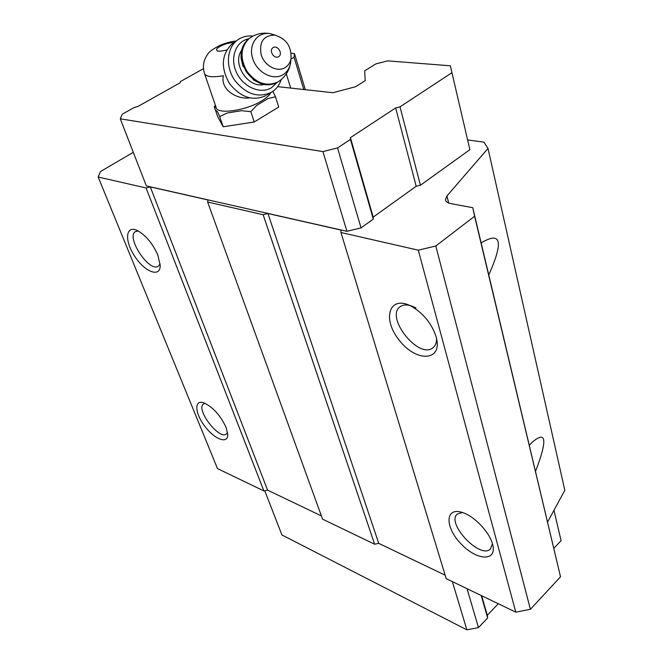 <?xml version="1.0" encoding="UTF-8"?>
<svg xmlns="http://www.w3.org/2000/svg" width="663" height="663" viewBox="0 0 663 663"><rect width="100%" height="100%" fill="white"/><g stroke="black" fill="none" stroke-linecap="round" stroke-linejoin="round"><path stroke-width="0.99" d="M270.661 92.754C269.46 95.281 266.518 97.967 261.827 100.817C245.666 110.97 215.84 114.873 215.997 107.05L204.685 74.074M236.111 41.073C232.1 41.263 226.804 42.647 220.224 45.217C212.997 48.938 208.812 51.963 207.676 54.308C203.558 59.894 202.439 66.118 204.312 72.996C205.331 76.726 211.679 77.654 223.373 75.773C220.116 89.563 236.956 99.699 249.545 97.9M467.622 139.934L483.94 142.139L488.009 148.429L564.826 490.305L547.63 521.98M445.644 200.499L445.428 199.629C445.693 201.602 447.517 202.936 450.881 203.616L472.769 207.693L560.525 576.802L530.392 609.289L515.789 612.148L446.199 578.658L340.956 232.506L340.956 230.069L267.951 213.536L263.136 214.721L207.618 202.033L208.083 199.977L150.31 186.9L146.067 187.969L98.174 177.021L100.478 171.543L133.304 152.333M445.138 575.169L378.739 543.37L374.628 544.215L322.583 519.17L207.618 202.033M321.398 515.913L267.587 490.139L263.899 490.935L217.497 468.6L98.174 177.021M445.428 199.629L446.937 195.95L488.009 148.429M291.181 53.28L294.447 53.537L305.311 89.679M294.447 53.537L294.065 57.242L290.966 59.057M303.787 89.513L294.065 57.242M290.684 88.071L286.325 73.883M277.664 86.646L332.925 92.712L355.608 86.712L365.197 80.704L364.708 70.817L375.813 63.938L387.631 60.863L450.334 65.794L469.893 149.689L420.417 185.242L416.198 186.27L373.194 217.116L373.294 219.097L361.045 227.89L346.923 231.312L146.349 185.913L120.285 118.81L122.249 114.193L134.208 107.489L137.771 106.552L180.063 82.817L180.485 81.541L203.442 68.67M481.156 242.907C501.203 230.873 503.747 241.531 488.772 274.888M529.347 445.213L532.124 442.304C546.445 430.138 547.588 439.809 535.563 471.318M472.769 207.693L474.609 216.254L435.798 246.006L418.295 250.175L340.956 232.506M560.525 576.802L474.609 216.254M530.392 609.289L435.798 246.006M515.789 612.148L418.295 250.175M436.196 337.077L436.213 337.135C443.025 361.559 416.207 362.611 399.167 340.119C381.324 318.215 389.745 293.833 412.328 306.787C424.088 314.105 432.044 324.207 436.196 337.077M492.551 544.166L492.559 544.199C497.581 561.992 476.548 560.848 460.71 543.511C444.459 526.613 445.196 506.433 462.708 512.615C474.517 516.344 489.592 532.223 492.551 544.166M378.739 543.37L267.951 213.536M374.628 544.215L263.136 214.721M267.587 490.139L150.31 186.9M263.899 490.935L146.067 187.969M226.042 427.378L227.724 434.298C228.279 444.6 214.713 439.569 204.817 426.243C194.69 413.082 193.952 399.167 204.005 402.913C213.121 407.281 220.472 415.436 226.042 427.378M157.91 255.263L160.206 265.523C160.289 278.012 144.791 272.021 134.655 256.167C124.18 240.478 125.547 224.666 137.506 230.608C145.976 235.415 152.78 243.636 157.91 255.263M160.139 263.899L158.291 266.261C149.009 272.7 125.266 236.326 135.675 231.486L138.269 230.989M227.525 432.5L226.365 434.05C218.981 440.232 195.162 408.715 203.607 403.933L205.174 403.386M492.41 543.693L490.421 549.005C480.145 559.663 445.652 522.916 457.412 514.024L462.326 512.491M436.544 338.47C436.635 342.754 435.417 345.871 432.889 347.818C418.535 359.794 384.474 316.458 400.411 306.53C404.297 304.019 409.477 304.508 415.958 307.988M498.294 603.728L487.28 615.297L487.653 617.933L478.471 627.596L466.885 629.85L281.916 534.95L264.752 490.753M561.064 540.693L553.978 510.286L561.064 540.693L553.887 548.243M487.28 615.297L481.67 595.73M487.653 617.933L481.23 595.515M478.471 627.596L467.042 588.694M466.885 629.85L452.365 581.633M450.334 65.794L469.893 149.689M451.942 72.69L400.013 106.842L420.417 185.242M400.013 106.842L395.654 107.953L416.198 186.27M395.654 107.953L350.42 137.647L373.194 217.116M350.42 137.647L350.454 139.437L373.294 219.097M350.454 139.437L337.558 147.924L361.045 227.89M337.558 147.924L322.922 151.603L346.923 231.312M322.922 151.603L120.285 118.81M272.957 91.32L275.493 96.806L278.717 107.05L254.211 121.992L223.199 126.782L217.713 116.705L215.392 109.959M275.493 96.806L268.184 98.48L256.796 105.318L250.821 111.657L241.614 110.704L227.26 112.983L219.702 116.58L217.439 111.608C215.318 110.53 214.481 109.022 214.945 107.074L214.273 106.702L215.417 105.359M214.273 106.702L214.82 108.293M219.702 116.58L223.199 126.782M250.821 111.657L254.211 121.992M278.584 56.703C273.927 59.471 268.465 50.181 273.197 47.537C277.863 44.819 283.275 54.051 278.584 56.703M285.015 67.667C277.142 72.516 264.52 65.803 261.181 54.805C258.96 41.968 263.484 35.396 274.764 35.106C286.267 38.611 291.679 46.526 290.982 58.841C290.137 62.811 288.148 65.753 285.015 67.667M263.758 84.532C248.144 88.486 231.793 63.631 241.556 50.479M277.151 82.403L271.416 87.789C260.484 94.527 243.122 87.11 236.476 72.466C229.58 57.921 235.846 41.205 248.832 38.736M281.178 79.601C279.546 84.731 276.67 88.734 272.551 91.602L271.507 92.273C258.172 98.315 245.849 94.245 234.545 80.057C225.445 66.648 226.68 48.324 237.064 40.377C241.647 36.904 246.968 35.47 253.026 36.084M266.186 95.522C252.91 101.547 240.652 97.527 229.423 83.463C220.58 67.643 221.425 54.507 231.959 44.073L233.185 43.186M226.771 49.974C218.4 52.004 215.185 51.457 217.124 48.333C221.848 44.794 227.517 42.855 234.122 42.507M448.702 203.019L446.937 195.95M290.875 59.844L290.469 63.573C289.399 68.596 286.888 72.325 282.927 74.762C272.965 80.936 256.929 72.499 252.694 58.559C248.144 44.678 257.401 31.559 269.965 33.606L275.394 35.205M290.982 58.841L290.469 63.573C288.993 71.107 285.123 77.024 278.866 81.317L277.88 81.955C266.733 86.936 256.465 83.463 247.084 71.538C239.708 58.153 240.437 47.123 249.288 38.429L249.561 38.222M277.83 81.98L277.217 82.361C266.078 87.35 255.819 83.878 246.437 71.96C239.07 58.601 239.807 47.57 248.642 38.885C242.94 43.634 240.454 50.297 241.183 58.858L242.931 65.968L253.705 80.107L261.305 83.928C266.775 85.353 271.847 84.972 276.504 82.767M432.889 347.818L433.536 347.279M274.764 35.106L269.965 33.606C262.399 32.33 255.512 33.937 249.288 38.429M237.064 40.377L231.959 44.073M270.777 92.687L267.222 94.859"/></g></svg>
